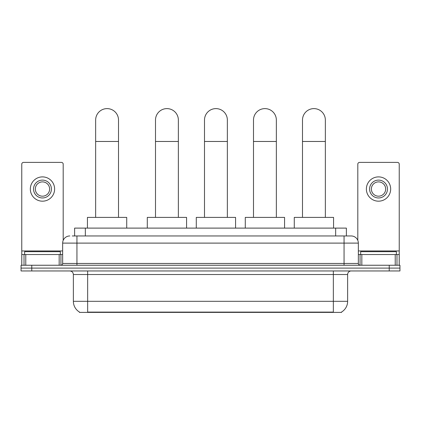 <?xml version="1.0" encoding="UTF-8"?>
<svg xmlns="http://www.w3.org/2000/svg" width="421" height="421" viewBox="0 0 421 421"><rect width="100%" height="100%" fill="white"/><g stroke="black" fill="none" stroke-linecap="round" stroke-linejoin="round"><path stroke-width="0.63" d="M72.296 235.96L76.938 235.96L72.296 235.96L74.622 235.96L74.622 228.108L346.378 228.108L346.378 235.96M341.563 312.035L341.563 312.387L79.437 312.387L79.437 312.035M79.543 312.098A12.498 12.498 0 0 1 73.37 301.315L87.652 301.315L87.652 312.098L333.348 312.098L333.348 301.315L347.63 301.315L347.63 274.529A3.573 3.573 0 0 1 351.203 270.961M73.37 301.315L73.37 274.529C73.154 272.361 71.965 271.171 69.797 270.961M341.457 312.098A12.498 12.498 0 0 0 347.63 301.315M31.764 265.246L399.95 265.246L399.95 268.103L21.05 268.103L21.05 270.961L31.764 270.961L31.764 268.103L21.05 268.103L21.05 265.246L31.764 265.246L31.764 268.103L399.95 268.103L399.95 270.961L31.764 270.961M69.797 235.96A7.141 7.141 0 0 0 62.655 243.106L62.655 263.462A1.784 1.784 0 0 1 60.866 265.246M351.203 235.96L344.062 235.96L351.203 235.96A7.141 7.141 0 0 1 358.345 243.106L358.345 263.462C358.45 264.546 359.045 265.141 360.134 265.246M358.345 243.106L76.938 243.106L76.938 235.96L344.062 235.96L344.062 263.462L358.345 263.462M60.335 254.531L60.335 251.674L24.623 251.674L24.623 254.531M59.172 265.246L59.172 254.531L25.781 254.531L25.781 265.246M63.192 240.391L63.192 164.179A1.784 1.784 0 0 0 61.403 162.395L23.55 162.395A1.784 1.784 0 0 0 21.766 164.179L21.766 254.531L25.781 254.531M59.172 254.531L62.655 254.531M21.766 265.246L21.766 254.531M42.479 180.109A8.93 8.93 0 0 0 33.548 189.04A8.93 8.93 0 0 0 42.479 197.965A8.93 8.93 0 0 0 51.404 189.04A8.93 8.93 0 0 0 42.479 180.109M42.479 181.893A7.141 7.141 0 0 0 35.332 189.04A7.141 7.141 0 0 0 42.479 196.181A7.141 7.141 0 0 0 49.62 189.04A7.141 7.141 0 0 0 42.479 181.893M42.479 201.18A12.141 12.141 0 0 0 54.619 189.04A12.141 12.141 0 0 0 42.479 176.894A12.141 12.141 0 0 0 30.333 189.04A12.141 12.141 0 0 0 42.479 201.18M396.377 254.531L396.377 251.674L360.665 251.674L360.665 254.531M95.651 217.394L95.651 120.043A11.43 11.43 0 0 1 107.081 108.613A11.43 11.43 0 0 1 118.506 120.043A11.43 11.43 0 0 0 107.081 108.613M118.506 217.394L118.506 120.043M126.721 228.108L126.721 217.394L87.436 217.394L87.436 228.108M155.502 217.394L155.502 120.043A11.43 11.43 0 0 1 166.932 108.613A11.43 11.43 0 0 1 178.362 120.043A11.43 11.43 0 0 0 166.932 108.613M178.362 217.394L178.362 120.043M186.571 228.108L186.571 217.394L147.292 217.394L147.292 228.108M204.501 217.394L204.501 120.043A11.43 11.43 0 0 1 215.926 108.613A11.43 11.43 0 0 1 227.356 120.043A11.43 11.43 0 0 0 215.926 108.613M227.356 217.394L227.356 120.043M235.571 228.108L235.571 217.394L196.286 217.394L196.286 228.108M253.495 217.394L253.495 120.043A11.43 11.43 0 0 1 264.925 108.613A11.43 11.43 0 0 1 276.35 120.043A11.43 11.43 0 0 0 264.925 108.613M276.35 217.394L276.35 120.043M284.564 228.108L284.564 217.394L245.285 217.394L245.285 228.108M302.494 217.394L302.494 120.043A11.43 11.43 0 0 1 313.919 108.613A11.43 11.43 0 0 1 325.349 120.043A11.43 11.43 0 0 0 313.919 108.613M325.349 217.394L325.349 120.043M333.564 228.108L333.564 217.394L294.279 217.394L294.279 228.108M395.219 265.246L395.219 254.531L361.828 254.531L361.828 265.246M399.234 265.246L399.234 254.531L399.234 265.246M395.219 254.531L399.234 254.531L399.234 164.179A1.784 1.784 0 0 0 397.45 162.395L359.597 162.395A1.784 1.784 0 0 0 357.808 164.179L357.808 240.391M358.345 254.531L361.828 254.531M378.521 180.109A8.93 8.93 0 0 0 369.596 189.04A8.93 8.93 0 0 0 378.521 197.965A8.93 8.93 0 0 0 387.452 189.04A8.93 8.93 0 0 0 378.521 180.109M378.521 181.893A7.141 7.141 0 0 0 371.38 189.04A7.141 7.141 0 0 0 378.521 196.181A7.141 7.141 0 0 0 385.668 189.04A7.141 7.141 0 0 0 378.521 181.893M378.521 201.18A12.141 12.141 0 0 0 390.667 189.04A12.141 12.141 0 0 0 378.521 176.894A12.141 12.141 0 0 0 366.381 189.04A12.141 12.141 0 0 0 378.521 201.18M331.922 312.387L331.922 312.035M89.078 312.387L89.078 312.035M85.337 235.96L85.337 228.108M335.663 235.96L335.663 228.108M333.348 270.961L333.348 274.529L73.37 274.529M347.63 274.529L333.348 274.529L333.348 301.315L87.652 301.315L87.652 270.961M389.236 270.961L389.236 265.246M76.938 265.246L76.938 243.106L62.655 243.106M62.655 263.462L344.062 263.462L344.062 265.246M62.655 250.963L21.766 250.963M60.929 254.531L60.929 265.246M21.792 254.531L21.792 265.246M24.023 265.246L24.023 254.531M95.651 141.472L118.506 141.472M155.502 141.472L178.362 141.472M204.501 141.472L227.356 141.472M253.495 141.472L276.35 141.472M302.494 141.472L325.349 141.472M399.234 250.963L358.345 250.963M399.208 265.246L399.208 254.531M396.977 254.531L396.977 265.246M360.071 265.246L360.071 254.531"/></g></svg>

